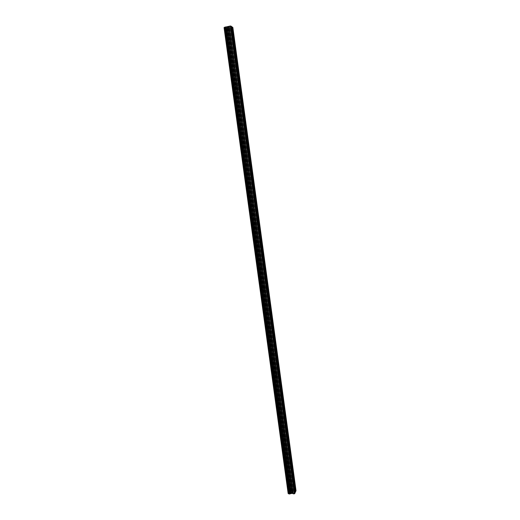 <?xml version="1.0" encoding="UTF-8"?>
<svg xmlns="http://www.w3.org/2000/svg" width="520" height="520" viewBox="0 0 520 520"><rect width="100%" height="100%" fill="white"/><g stroke="black" fill="none" stroke-linecap="round" stroke-linejoin="round"><path stroke-width="0.39" stroke-dasharray="2.6 1.95" d="M289.633 480.337L289.445 481.598L289.633 480.337M286.793 459.622L286.605 460.85L286.793 459.622M283.94 438.782L283.686 438.204L283.745 439.985L283.94 438.782M281.067 417.82L280.8 417.216L280.872 418.99L281.067 417.82M278.174 396.728L277.901 396.103L277.979 397.865L278.174 396.728M275.262 375.505L274.983 374.855L275.074 376.616L275.262 375.505M272.337 354.153L272.044 353.483L272.142 355.238L272.337 354.153M269.392 332.67L269.087 331.981L269.197 333.729L269.392 332.67M266.428 311.064L266.11 310.343L266.24 312.091L266.428 311.064M263.452 289.315L263.12 288.567L263.257 290.322L263.452 289.315M260.449 267.436L260.111 266.663L260.26 268.418L260.449 267.436M257.433 245.421L257.082 244.621L257.244 246.376L257.433 245.421M254.397 223.275L254.033 222.436L254.208 224.198L254.397 223.275M251.342 200.987L250.958 200.115L251.036 201.682L251.342 200.987M248.268 178.555L247.871 177.658L247.962 179.225L248.268 178.555M245.174 155.987L244.764 155.058L244.868 156.631L245.174 155.987M242.06 133.276L241.638 132.314L241.755 133.894L242.06 133.276M238.927 110.422L238.492 109.421L238.622 111.02L238.927 110.422M235.775 87.425L235.326 86.385L235.469 87.997L235.775 87.425M232.603 64.285L232.141 63.206L232.297 64.831L232.603 64.285M229.411 40.995L228.93 39.878L229.106 41.516L229.411 40.995M291.577 491.901L292.11 491.887L291.577 491.901M292.201 491.887L292.734 491.868L292.201 491.881M292.689 492.174L292.844 491.829L291.506 491.862L291.35 492.213L292.844 491.822L292.689 492.174M292.416 492.791L292.597 492.375L291.233 492.674L292.597 492.375L292.416 492.785M296.03 490.737L292.272 491.212L290.517 490.744L289.062 491.296L288.061 493.487M227.409 27.372L227.968 27.261L227.409 27.372M228.066 27.241L228.625 27.124L228.066 27.241M228.93 27.261L227.292 27.372L228.93 27.261M227.825 27.742L229.222 27.469L227.832 27.748M229.222 27.469L227.981 27.697L229.222 27.469M295.633 491.354L232.303 27.047M223.971 27.631L225.511 28.698L227.143 28.698L232.856 27.45M294.95 492.915L231.238 26.41M294.886 493.051L231.147 26.338M289.062 491.296L225.511 28.698M289.354 491.218L225.83 28.678M292.019 491.14L228.605 28.119M292.097 491.166L228.683 28.087M295.711 490.575L232.564 27.619M295.568 491.491L232.206 27.105M289.211 491.238L225.674 28.698M290.108 490.919L226.681 28.685M290.173 490.88L226.753 28.691M290.517 490.744L227.143 28.698M290.635 490.718L227.266 28.685M291.161 490.704L227.819 28.574M291.265 490.724L227.922 28.541M291.493 490.841L228.131 28.418M228.15 28.392L291.519 490.919M292.136 491.185L228.722 28.067M292.272 491.212L228.852 28.021M293.124 491.185L229.736 27.84M293.28 491.153L229.911 27.827M294.606 490.633L231.406 27.833M294.769 490.601L231.576 27.814M289.478 479.817L293.716 479.681M289.374 481.455L288.971 480.721L289.4 479.798M286.631 459.082L290.875 458.913M286.526 460.7L286.124 459.986L286.553 459.062M283.764 438.224L288.015 438.022M283.667 439.829L283.264 439.127L283.686 438.204M280.885 417.241L285.136 417.001M280.787 418.828L280.384 418.138L280.8 417.216M277.986 396.123L282.243 395.856M277.894 397.703L277.485 397.026L277.901 396.103M275.067 374.881L279.331 374.582M274.983 376.447L274.573 375.785L274.983 374.855M272.136 353.509L276.4 353.171M272.051 355.069L271.642 354.413L272.044 353.483M269.185 332.007L273.455 331.63M269.1 333.554L268.69 332.911L269.087 331.981M266.208 310.369L270.485 309.959M266.136 311.909L265.72 311.279L266.11 310.343M263.218 288.6L267.501 288.158M263.153 290.134L262.736 289.51L263.12 288.567M260.208 266.689L264.498 266.214M260.15 268.222L259.733 267.611L260.111 266.663M257.186 244.647L261.476 244.133M257.133 246.181L256.711 245.57L257.082 244.621M254.137 222.469L258.433 221.917M254.092 224.003L253.669 223.399L254.033 222.436M251.069 200.148L255.379 199.563M251.036 201.682L250.608 201.084L250.958 200.115M247.982 177.691L252.297 177.06M247.962 179.225L247.526 178.633L247.871 177.658M244.875 155.084L249.197 154.421M244.868 156.631L244.426 156.046L244.764 155.058M241.755 132.34L246.083 131.638M241.755 133.894L241.306 133.309L241.638 132.314M238.608 109.453L242.944 108.713M238.622 111.02L238.167 110.435L238.492 109.421M235.443 86.417L239.792 85.638M235.469 87.997L235.014 87.412L235.326 86.385M232.258 63.232L236.613 62.413M232.297 64.831L231.836 64.24L232.141 63.206M229.047 39.904L233.415 39.039M229.106 41.516L228.631 40.924L228.93 39.878M229.242 41.75L233.76 40.859M232.433 65.059L236.944 64.214M235.599 88.224L240.103 87.419M238.752 111.241L243.243 110.474M241.878 134.115L246.363 133.393M244.992 156.845L249.464 156.162M248.079 179.439L252.544 178.789M251.154 201.89L255.613 201.286M254.208 224.198L258.655 223.633M257.244 246.376L261.683 245.85M260.26 268.418L264.687 267.923M263.257 290.322L267.677 289.868M266.24 312.091L270.647 311.675M269.197 333.729L273.605 333.353M272.142 355.238L276.543 354.894M275.074 376.616L279.454 376.304M277.979 397.865L282.36 397.592M280.872 418.99L285.24 418.75M283.745 439.985L288.106 439.777M286.605 460.85L290.959 460.681M289.445 481.598L293.793 481.455M288.788 493.779L224.66 27.294"/><path stroke-width="0.78" d="M293.637 480.935L293.82 479.674L293.637 480.935M290.797 460.142L290.979 458.906L290.797 460.142M287.937 439.218L288.125 438.016L287.937 439.218M285.064 418.165L285.252 416.995L285.064 418.165M282.178 396.988L282.36 395.85L282.178 396.988M279.266 375.687L279.454 374.569L279.266 375.687M276.341 354.25L276.53 353.165L276.341 354.25M273.397 332.683L273.585 331.624L273.397 332.683M270.433 310.98L270.621 309.946L270.836 310.642L270.647 311.675L270.433 310.98M267.456 289.146L267.637 288.139L267.865 288.86L267.677 289.868L267.456 289.146M264.453 267.176L264.635 266.195L264.875 266.949L264.687 267.923L264.453 267.176M261.437 245.069L261.619 244.114L261.683 245.85L261.437 245.069M258.401 222.827L258.583 221.897L258.837 222.703L258.655 223.633L258.401 222.827M255.346 200.447L255.522 199.537L255.613 201.286L255.346 200.447M252.272 177.925L252.447 177.041L252.727 177.911L252.544 178.789L252.272 177.925M249.178 155.259L249.347 154.401L249.639 155.305L249.464 156.162L249.178 155.259M246.058 132.451L246.233 131.612L246.363 133.393L246.058 132.451M242.925 109.499L243.094 108.687L243.243 110.474L242.925 109.499M239.772 86.405L239.941 85.605L240.103 87.419L239.772 86.405M236.6 63.161L236.763 62.387L237.107 63.44L236.944 64.214L236.6 63.161M233.409 39.767L233.565 39.013L233.922 40.105L233.76 40.859L233.409 39.767M294.964 492.908L295.672 491.55L232.303 27.047L231.257 26.41M290.206 493.786L292.149 493.37L294.275 493.857L294.99 493.11L231.244 26.28L230.328 26L224.647 27.268L288.788 493.831L289.679 493.987L290.206 493.786L226.129 26.969M288.776 493.74L288.288 493.558L224.192 27.54L288.288 493.558M295.646 491.348L296.03 490.737L232.856 27.45L232.323 27.177M224.653 27.32L224.192 27.54M295.106 492.85L231.419 26.41M294.749 493.668L230.861 26.006M294.275 493.857L230.328 26M291.077 493.447L227.103 26.969M290.966 493.48L226.987 26.975M295.789 491.29L232.479 27.177M293.319 493.883L229.333 26.202M293.183 493.863L229.197 26.247M292.286 493.389L228.371 26.728M292.149 493.37L228.234 26.773M291.298 493.389L227.344 26.956M291.135 493.422L227.175 26.969M290.141 493.825L226.05 26.956M289.803 493.961L225.667 26.956M289.679 493.987L225.537 26.969M289.146 494L224.978 27.079M289.042 493.981L224.874 27.118M288.815 493.863L224.666 27.241M288.158 493.538L224.061 27.579M288.788 493.831L224.647 27.261"/></g></svg>
